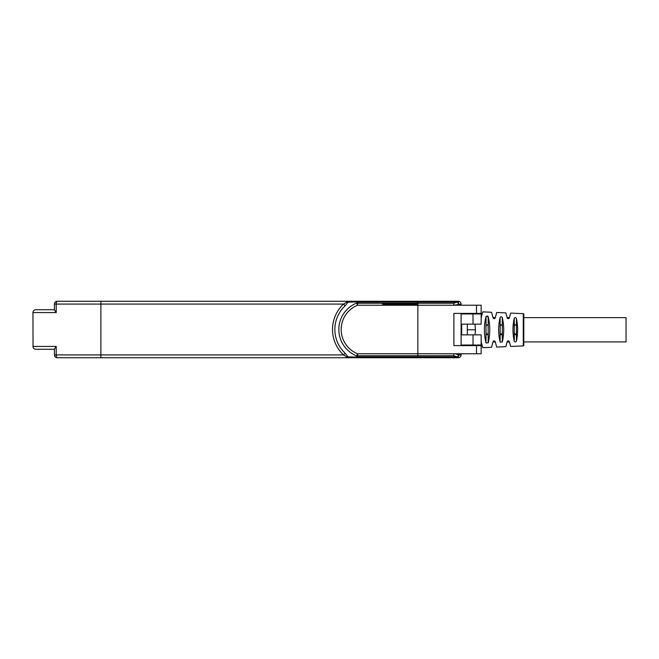 <?xml version="1.0" encoding="UTF-8"?>
<svg xmlns="http://www.w3.org/2000/svg" width="659" height="659" viewBox="0 0 659 659"><rect width="100%" height="100%" fill="white"/><g stroke="black" fill="none" stroke-linecap="round" stroke-linejoin="round"><path stroke-width="0.99" d="M153.267 301.254L156.092 301.254M54.417 309.73L54.417 304.079A2.825 2.825 0 0 1 57.242 301.254A2.825 2.825 0 0 0 54.417 304.079L54.417 309.73L35.916 309.73M461.111 313.684L461.111 345.596L461.679 345.316M461.111 305.208L461.111 304.079A2.825 2.825 0 0 0 458.285 301.254A2.825 2.825 0 0 1 461.111 304.079L461.111 305.208L461.111 304.079A2.825 2.825 -41 0 0 458.293 301.254L383.159 301.254M417.864 301.254L417.864 302.086L358.397 302.086L357.516 303.255L357.516 305.249L356.626 303.074A2.825 1.796 34.7 0 1 357.516 303.255L417.864 303.255L417.864 302.086L457.379 302.086A2.825 1.137 -90 0 0 456.572 301.254A2.825 2.257 90 0 1 458.829 304.079L457.379 302.086L453.59 303.255A2.825 1.021 90 0 1 453.886 305.224L461.111 304.079A2.825 2.825 -41 0 0 458.293 301.254L358.397 301.254L358.397 302.086A2.825 1.722 -140.2 0 0 357.623 301.863L358.397 301.254L348.207 301.254L348.001 302.16L357.623 301.863L356.626 303.074A28.518 28.518 0 0 0 356.626 355.926L357.623 357.137A2.825 1.722 -39.8 0 0 358.397 356.914L357.516 355.745L356.626 355.926L357.516 353.751L357.516 355.745L453.59 355.745L457.379 356.914L417.864 356.914L417.864 353.751L461.111 353.792L461.111 354.921A2.825 2.825 -90 0 1 458.285 357.746A2.825 2.825 0 0 0 461.111 354.921A2.825 2.825 -90 0 1 458.285 357.746L57.242 357.746A2.825 2.825 0 0 1 54.417 354.921L54.417 349.27L35.916 349.27M141.8 357.746L130.507 357.746M509.333 317.976L510.651 313.099L523.271 313.659A0.568 0.568 0 0 1 523.814 314.228L523.814 345.341L523.814 341.93L626.05 341.93L626.05 317.638L523.814 317.638L523.814 314.228M493.962 340.868L493.064 341.692C493.748 340.579 494.472 340.579 495.247 341.692L496.688 347.079L505.848 346.675L507.183 341.692C507.867 340.588 508.6 340.588 509.366 341.692L510.651 346.461L523.271 345.901A0.568 0.568 0 0 0 523.814 345.341M523.814 329.78L523.814 317.638M481.128 341.692L482.734 347.697L491.556 347.309L493.064 341.692M481.128 317.877L482.734 311.872L491.556 312.259L493.212 318.198M495.214 317.976L496.688 312.49L505.848 312.893L507.331 318.198M486.004 316.584L486.004 316.592C483.83 325.389 483.83 334.179 486.004 342.968L488.187 342.837C490.271 334.138 490.271 325.431 488.187 316.724L488.138 316.6M487.957 316.328L487.125 315.949M509.366 317.877L509.366 317.877C508.633 318.989 507.908 318.989 507.183 317.877L507.183 317.877M495.247 317.877L495.247 317.877C494.505 318.989 493.78 318.989 493.064 317.877L493.064 317.877M477.899 313.964L477.742 313.404M475.048 334.863L475.477 329.78L474.95 324.137M478.047 345.036L477.899 345.596M488.187 327.128L488.187 316.724L486.004 316.592L486.004 332.441C486.787 335.579 487.512 335.579 488.187 332.441L488.187 327.128C488.047 322.91 485.469 325.48 486.004 327.128M514.251 318.33C512.537 325.966 512.537 333.602 514.251 341.23C514.984 342.276 515.717 342.227 516.425 341.09C518.056 333.553 518.056 326.016 516.425 318.47C515.659 317.333 514.934 317.292 514.251 318.33L514.251 332.441C515.025 335.579 515.758 335.579 516.425 332.441L516.425 327.128C516.294 322.91 513.715 325.48 514.251 327.128M500.123 317.449C498.188 325.67 498.188 333.891 500.123 342.12L502.306 341.98C504.168 333.849 504.168 325.719 502.306 317.58C501.532 316.518 500.807 316.477 500.123 317.449L500.123 332.441C500.906 335.579 501.631 335.579 502.306 332.441L502.306 327.128C502.174 322.91 499.596 325.48 500.123 327.128M509.366 341.692L508.995 341.107M495.247 341.692L494.86 341.107M467.322 324.137L467.322 334.863M461.679 345.596L461.679 345.036M461.679 334.863L461.679 324.137M461.679 313.964L461.679 313.404M383.159 304.367L417.864 304.367M396.15 357.746L383.159 357.746M481.161 343.751L481.161 345.036L461.111 345.036M481.161 345.036L481.161 334.863L461.111 334.863M461.111 324.137L481.161 324.137L481.161 313.964L461.111 313.964M481.161 313.964L481.161 315.249M100.876 357.746L100.876 301.254L348.207 301.254L343.52 304.079L54.417 304.079L54.417 309.936L56.221 312.555L32.95 312.555L33.057 347.219M100.876 301.254L57.242 301.254A2.825 1.013 90 0 0 56.221 304.079L56.221 312.555M33.057 311.781L32.95 312.555C33.123 310.842 34.062 309.903 35.775 309.73M346.642 302.16L348.001 302.16L345.127 305.792L343.52 304.079A34.836 34.836 0 0 0 343.52 354.921L345.127 353.208A32.489 32.489 0 0 1 345.127 305.792M481.161 305.208L481.161 313.404L481.161 305.208L453.886 305.208M481.161 313.404L453.886 313.404L453.886 345.596L481.161 345.596L481.161 353.792L453.886 353.792M461.111 313.404L461.111 345.596M461.391 353.792L476.49 353.792L476.49 345.596M456.572 357.746A2.825 1.137 -90 0 0 457.379 356.914L458.829 354.921A2.825 2.257 90 0 1 456.572 357.746L417.864 357.746L417.864 356.914L358.397 356.914L358.397 357.746L357.623 357.137L348.001 356.84L348.207 357.746L343.52 354.921L54.417 354.921L54.417 349.064L56.221 346.445L56.221 354.921A2.825 1.013 90 0 0 57.242 357.746M54.417 349.27L35.775 349.27C34.062 349.097 33.123 348.158 32.95 346.445L56.221 346.445M346.642 356.84L348.001 356.84L345.127 353.208M481.161 353.792L481.161 345.596M461.111 354.921L458.829 354.921L455.171 353.792M475.518 345.036L475.518 345.596M467.042 345.596L467.042 345.036M467.042 313.964L467.042 313.404M475.518 313.404L475.518 313.964M364.378 357.746L161.035 357.746M161.035 301.254L364.378 301.254M382.36 304.079L417.864 304.079M523.271 313.659L523.271 345.901M502.306 327.128L502.306 317.58M500.123 332.441L500.123 342.12M502.306 341.98L502.306 332.441M516.425 327.128L516.425 318.47M516.425 341.09L516.425 332.441M514.251 332.441L514.251 341.23M486.004 332.441L486.004 342.968M488.187 342.837L488.187 332.441M475.477 329.78L467.322 329.78M473.022 345.036L473.022 334.863M473.022 324.137L473.022 313.964M453.886 305.249L357.516 305.249A26.171 26.171 0 0 0 357.516 353.751L417.864 353.751L417.864 303.255L453.59 303.255M476.49 313.404L476.49 305.208M453.886 353.776A2.825 1.021 90 0 1 453.59 355.745M60.06 301.254L57.242 301.254M507.109 341.98L509.448 341.98M492.99 341.98L495.329 341.98M507.109 317.58L509.448 317.58M492.99 317.58L495.329 317.58M358.455 357.746L348.207 357.746"/></g></svg>
